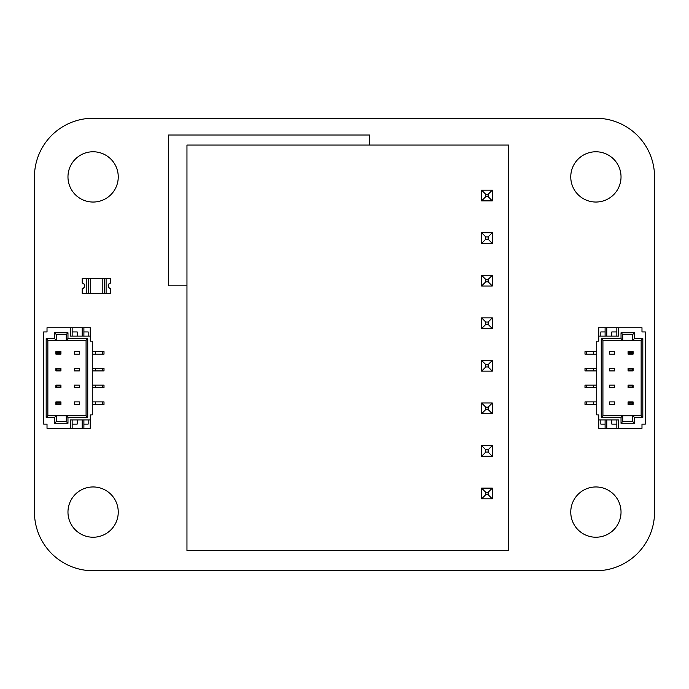 <?xml version="1.0" encoding="UTF-8"?>
<svg xmlns="http://www.w3.org/2000/svg" width="689" height="689" viewBox="0 0 689 689"><rect width="100%" height="100%" fill="white"/><g stroke="black" fill="none" stroke-linecap="round" stroke-linejoin="round"><path stroke-width="1.03" d="M34.45 512.091L34.45 176.909A58.651 58.651 0 0 1 93.11 118.25L595.89 118.25A58.651 58.651 0 0 1 654.55 176.909L654.55 512.091A58.651 58.651 0 0 1 595.89 570.75L93.11 570.75A58.651 58.651 0 0 1 34.45 512.091M118.25 512.091A25.14 25.14 0 0 0 80.535 490.327A25.14 25.14 0 0 0 80.535 533.863A25.14 25.14 0 0 0 118.25 512.091M118.25 176.909A25.14 25.14 0 0 0 80.535 155.137A25.14 25.14 0 0 0 80.535 198.673A25.14 25.14 0 0 0 118.25 176.909M186.96 285.84L168.529 285.84L168.529 135.01L369.64 135.01L369.64 145.06M621.03 512.091A25.14 25.14 0 0 0 583.325 490.327A25.14 25.14 0 0 0 583.325 533.863A25.14 25.14 0 0 0 621.03 512.091M621.03 176.909A25.14 25.14 0 0 0 583.325 155.137A25.14 25.14 0 0 0 583.325 198.673A25.14 25.14 0 0 0 621.03 176.909M485.779 494.668L485.779 492.316L488.131 492.316L488.131 494.668L485.779 494.668L481.594 498.853L492.316 498.853L492.316 488.131L481.594 488.131L481.594 498.853M488.131 494.668L492.316 498.853M485.779 492.316L481.594 488.131M488.131 492.316L492.316 488.131M485.779 452.096L485.779 449.753L488.131 449.753L488.131 452.096L485.779 452.096L481.594 456.282L492.316 456.282L492.316 445.559L481.594 445.559L481.594 456.282M488.131 452.096L492.316 456.282M485.779 449.753L481.594 445.559M488.131 449.753L492.316 445.559M485.779 409.524L485.779 407.182L488.131 407.182L488.131 409.524L485.779 409.524L481.594 413.719L492.316 413.719L492.316 402.987L481.594 402.987L481.594 413.719M488.131 409.524L492.316 413.719M485.779 407.182L481.594 402.987M488.131 407.182L492.316 402.987M485.779 366.961L485.779 364.61L488.131 364.61L488.131 366.961L485.779 366.961L481.594 371.147L492.316 371.147L492.316 360.425L481.594 360.425L481.594 371.147M488.131 366.961L492.316 371.147M485.779 364.61L481.594 360.425M488.131 364.61L492.316 360.425M485.779 324.39L485.779 322.039L488.131 322.039L488.131 324.39L485.779 324.39L481.594 328.575L492.316 328.575L492.316 317.853L481.594 317.853L481.594 328.575M488.131 324.39L492.316 328.575M485.779 322.039L481.594 317.853M488.131 322.039L492.316 317.853M485.779 281.818L485.779 279.476L488.131 279.476L488.131 281.818L485.779 281.818L481.594 286.013L492.316 286.013L492.316 275.281L481.594 275.281L481.594 286.013M488.131 281.818L492.316 286.013M485.779 279.476L481.594 275.281M488.131 279.476L492.316 275.281M485.779 239.247L485.779 236.904L488.131 236.904L488.131 239.247L485.779 239.247L481.594 243.441L492.316 243.441L492.316 232.718L481.594 232.718L481.594 243.441M488.131 239.247L492.316 243.441M485.779 236.904L481.594 232.718M488.131 236.904L492.316 232.718M485.779 196.684L485.779 194.332L488.131 194.332L488.131 196.684L485.779 196.684L481.594 200.869L492.316 200.869L492.316 190.147L481.594 190.147L481.594 200.869M488.131 196.684L492.316 200.869M485.779 194.332L481.594 190.147M488.131 194.332L492.316 190.147M43.665 423.27L43.665 419.92L43.665 423.27M43.665 332.77L43.665 336.12L43.665 332.77M43.665 351.623L43.665 424.105L47.016 424.105L47.016 428.3L70.485 428.3L70.485 419.92L90.259 419.92L90.259 428.3L47.016 428.3L70.485 428.3L70.485 419.92L90.259 419.92L90.259 428.3L70.485 428.3L72.156 428.3L72.156 419.92L72.156 428.3L82.215 428.3L82.215 419.92L82.215 428.3L83.894 428.3L83.894 419.92L83.894 428.3L90.259 428.3L90.259 414.89L92.274 414.89L92.274 341.15L92.274 414.89L90.259 414.89L90.259 419.92L90.259 414.89L92.274 414.89L92.274 341.15L90.259 341.15L90.259 327.74L70.485 327.74L70.485 336.12L90.259 336.12L90.259 327.74L47.016 327.74L70.485 327.74L70.485 336.12L90.259 336.12L90.259 327.74L47.016 327.74L47.016 331.934L47.016 327.74L47.016 331.934L47.016 327.74L47.016 331.934L43.665 331.934L43.665 424.105L47.016 424.105L47.016 428.3L47.016 424.105L47.016 428.3L47.016 424.105L43.665 424.105L43.665 331.934L47.016 331.934L43.665 331.934L43.665 404.417M92.274 351.623L95.504 351.623L92.274 351.623L95.504 351.623L95.504 354.137L104.005 354.137L104.005 351.623L104.005 354.137L102.497 354.137L104.005 354.137L104.005 351.623L102.497 351.623L102.497 354.137L95.504 354.137L102.497 354.137L102.497 351.623L104.005 351.623L102.497 351.623L102.497 354.137M95.504 351.623L102.497 351.623L95.504 351.623L95.504 354.137L95.504 351.623L102.497 351.623M92.274 368.382L95.504 368.382L92.274 368.382L95.504 368.382L95.504 370.897L104.005 370.897L104.005 368.382L104.005 370.897L102.497 370.897L104.005 370.897L104.005 368.382L102.497 368.382L102.497 370.897L95.504 370.897L102.497 370.897L102.497 368.382L104.005 368.382L102.497 368.382L102.497 370.897M95.504 368.382L102.497 368.382L95.504 368.382L95.504 370.897L95.504 368.382L102.497 368.382M92.274 385.142L95.504 385.142L92.274 385.142L95.504 385.142L95.504 387.657L104.005 387.657L104.005 385.142L104.005 387.657L102.497 387.657L104.005 387.657L104.005 385.142L102.497 385.142L102.497 387.657L95.504 387.657L102.497 387.657L102.497 385.142L104.005 385.142L102.497 385.142L102.497 387.657M95.504 385.142L102.497 385.142L95.504 385.142L95.504 387.657L95.504 385.142L102.497 385.142M92.274 401.902L95.504 401.902L92.274 401.902L95.504 401.902L95.504 404.417L104.005 404.417L104.005 401.902L104.005 404.417L102.497 404.417L104.005 404.417L104.005 401.902L102.497 401.902L102.497 404.417L95.504 404.417L102.497 404.417L102.497 401.902L104.005 401.902L102.497 401.902L102.497 404.417M95.504 401.902L102.497 401.902L95.504 401.902L95.504 404.417L95.504 401.902L102.497 401.902M74.334 387.657L79.364 387.657L79.364 385.142L74.334 385.142L79.364 385.142L79.364 387.657L79.364 385.142L74.334 385.142L79.364 385.142L79.364 387.657L79.364 385.142L74.334 385.142L79.364 385.142L79.364 387.657L74.334 387.657L74.334 385.142L74.334 387.657L79.364 387.657L74.334 387.657L74.334 385.142L74.334 387.657L74.334 385.142L74.334 387.657L79.364 387.657L74.334 387.657L74.334 385.142L74.334 387.657M74.334 370.897L79.364 370.897L79.364 368.382L74.334 368.382L79.364 368.382L79.364 370.897L79.364 368.382L74.334 368.382L79.364 368.382L79.364 370.897L79.364 368.382L74.334 368.382L79.364 368.382L79.364 370.897L74.334 370.897L74.334 368.382L74.334 370.897L79.364 370.897L74.334 370.897L74.334 368.382L74.334 370.897L74.334 368.382L74.334 370.897L79.364 370.897L74.334 370.897L74.334 368.382L74.334 370.897M74.334 354.137L79.364 354.137L79.364 351.623L74.334 351.623L79.364 351.623L79.364 354.137L79.364 351.623L74.334 351.623L79.364 351.623L79.364 354.137L79.364 351.623L74.334 351.623L79.364 351.623L79.364 354.137L74.334 354.137L74.334 351.623L74.334 354.137L79.364 354.137L74.334 354.137L74.334 351.623L74.334 354.137L74.334 351.623L74.334 354.137L79.364 354.137L74.334 354.137L74.334 351.623L74.334 354.137M67.97 417.405L66.29 415.725L67.97 417.405L67.97 423.27L66.29 421.59L66.29 415.725L86.073 415.725L86.073 340.314L66.29 340.314L66.29 334.441L56.24 334.441L56.24 340.314L66.29 340.314L66.29 334.441L67.97 332.77L67.97 338.635L87.744 338.635L87.744 417.405L67.97 417.405L67.97 423.27L54.56 423.27L54.56 417.405L46.18 417.405L46.18 338.635L54.56 338.635L54.56 332.77L67.97 332.77L67.97 338.635L87.744 338.635L87.744 417.405L67.97 417.405L66.29 415.725L56.24 415.725L56.24 421.59L66.29 421.59L66.29 415.725L86.073 415.725L86.073 340.314L87.744 338.635L87.744 417.405L67.97 417.405L67.97 423.27L66.29 421.59L66.29 415.725L56.24 415.725L56.24 421.59L66.29 421.59L66.29 415.725L86.073 415.725L87.744 417.405L86.073 415.725L86.073 340.314L66.29 340.314L67.97 338.635L87.744 338.635L86.073 340.314L87.744 338.635M74.334 404.417L74.334 401.902L79.364 401.902L79.364 404.417L79.364 401.902L74.334 401.902L79.364 401.902L79.364 404.417L79.364 401.902L74.334 401.902L79.364 401.902L79.364 404.417L79.364 401.902L74.334 401.902L74.334 404.417L79.364 404.417L74.334 404.417L74.334 401.902L74.334 404.417L79.364 404.417L74.334 404.417L74.334 401.902L74.334 404.417L79.364 404.417L74.334 404.417L74.334 401.902L74.334 404.417M88.166 331.934L88.166 336.12L88.166 331.934L88.166 336.12L88.166 331.934L83.894 331.934L88.166 331.934L88.166 336.12L88.166 331.934L83.894 331.934M77.185 331.934L77.185 336.12L77.185 331.934L77.185 336.12L77.185 331.934L72.156 331.934L77.185 331.934L77.185 336.12L77.185 331.934L72.156 331.934M82.215 336.12L82.215 327.74M90.259 341.15L92.274 341.15L90.259 341.15L90.259 336.12L90.259 341.15L92.274 341.15L90.259 341.15M72.156 336.12L72.156 327.74M83.894 336.12L83.894 327.74M83.894 424.105L88.166 424.105L88.166 419.92L88.166 424.105L88.166 419.92L88.166 424.105L88.166 419.92L88.166 424.105L83.894 424.105L88.166 424.105M72.156 424.105L77.185 424.105L77.185 419.92L77.185 424.105L77.185 419.92L77.185 424.105L77.185 419.92L77.185 424.105L72.156 424.105L77.185 424.105M47.86 415.725L56.24 415.725L56.24 421.59L66.29 421.59L66.29 415.725L56.24 415.725L54.56 417.405L46.18 417.405L47.86 415.725L56.24 415.725L54.56 417.405L56.24 415.725L47.86 415.725L47.86 340.314L47.86 415.725L46.18 417.405L46.18 338.635L47.86 340.314L47.86 415.725L46.18 417.405L46.18 338.635L54.56 338.635L54.56 332.77L67.97 332.77L67.97 338.635L66.29 340.314L66.29 334.441L56.24 334.441L54.56 332.77L67.97 332.77L66.29 334.441L67.97 332.77M56.24 334.441L56.24 340.314L47.86 340.314L56.24 340.314L54.56 338.635L54.56 332.77L56.24 334.441L56.24 340.314L66.29 340.314L66.29 334.441L56.24 334.441L54.56 332.77M66.29 415.725L66.29 421.59L67.97 423.27L54.56 423.27L56.24 421.59L54.56 423.27L54.56 417.405L46.18 417.405M60.933 354.137L55.904 354.137L55.904 351.623L60.933 351.623L60.933 354.137L60.322 352.234L56.515 352.234L56.515 353.526L60.322 353.526L60.933 351.623L60.933 354.137L55.904 354.137L56.515 353.526L60.322 353.526L60.322 352.234L56.515 352.234L55.904 351.623L60.933 351.623L60.933 354.137L60.322 353.526L60.933 354.137L55.904 354.137L55.904 351.623L60.933 351.623L60.322 352.234L60.933 351.623M60.933 404.417L55.904 404.417L55.904 401.902L60.933 401.902L60.933 404.417L60.322 402.514L56.515 402.514L56.515 403.806L60.322 403.806L60.933 401.902L60.933 404.417L55.904 404.417L56.515 403.806L60.322 403.806L60.322 402.514L56.515 402.514L55.904 401.902L60.933 401.902L60.933 404.417L60.322 403.806L60.933 404.417L55.904 404.417L55.904 401.902L60.933 401.902L60.322 402.514L60.933 401.902M60.933 387.657L55.904 387.657L55.904 385.142L60.933 385.142L60.933 387.657L60.322 385.754L56.515 385.754L56.515 387.046L60.322 387.046L60.933 385.142L60.933 387.657L55.904 387.657L56.515 387.046L60.322 387.046L60.322 385.754L56.515 385.754L55.904 385.142L60.933 385.142L60.933 387.657L60.322 387.046L60.933 387.657L55.904 387.657L55.904 385.142L60.933 385.142L60.322 385.754L60.933 385.142M60.933 370.897L55.904 370.897L55.904 368.382L60.933 368.382L60.933 370.897L60.322 368.994L56.515 368.994L56.515 370.286L60.322 370.286L60.933 368.382L60.933 370.897L55.904 370.897L56.515 370.286L60.322 370.286L60.322 368.994L56.515 368.994L55.904 368.382L60.933 368.382L60.933 370.897L60.322 370.286L60.933 370.897L55.904 370.897L55.904 368.382L60.933 368.382L60.322 368.994L60.933 368.382M645.335 332.77L645.335 336.12L645.335 332.77M645.335 423.27L645.335 419.92L645.335 423.27M645.335 404.417L645.335 331.934L641.984 331.934L641.984 327.74L618.515 327.74L618.515 336.12L598.741 336.12L598.741 327.74L641.984 327.74L618.515 327.74L618.515 336.12L598.741 336.12L598.741 327.74L618.515 327.74L616.844 327.74L616.844 336.12L616.844 327.74L606.785 327.74L606.785 336.12L606.785 327.74L605.106 327.74L605.106 336.12L605.106 327.74L598.741 327.74L598.741 341.15L596.726 341.15L596.726 414.89L596.726 341.15L598.741 341.15L598.741 336.12L598.741 341.15L596.726 341.15L596.726 414.89L598.741 414.89L598.741 428.3L618.515 428.3L618.515 419.92L598.741 419.92L598.741 428.3L641.984 428.3L618.515 428.3L618.515 419.92L598.741 419.92L598.741 428.3L641.984 428.3L641.984 424.105L641.984 428.3L641.984 424.105L641.984 428.3L641.984 424.105L645.335 424.105L645.335 331.934L641.984 331.934L641.984 327.74L641.984 331.934L641.984 327.74L641.984 331.934L645.335 331.934L645.335 424.105L641.984 424.105L645.335 424.105L645.335 351.623M596.726 404.417L593.496 404.417L596.726 404.417L593.496 404.417L593.496 401.902L584.995 401.902L584.995 404.417L584.995 401.902L586.503 401.902L584.995 401.902L584.995 404.417L586.503 404.417L586.503 401.902L593.496 401.902L586.503 401.902L586.503 404.417L584.995 404.417L586.503 404.417L586.503 401.902M593.496 404.417L586.503 404.417L593.496 404.417L593.496 401.902L593.496 404.417L586.503 404.417M596.726 387.657L593.496 387.657L596.726 387.657L593.496 387.657L593.496 385.142L584.995 385.142L584.995 387.657L584.995 385.142L586.503 385.142L584.995 385.142L584.995 387.657L586.503 387.657L586.503 385.142L593.496 385.142L586.503 385.142L586.503 387.657L584.995 387.657L586.503 387.657L586.503 385.142M593.496 387.657L586.503 387.657L593.496 387.657L593.496 385.142L593.496 387.657L586.503 387.657M596.726 370.897L593.496 370.897L596.726 370.897L593.496 370.897L593.496 368.382L584.995 368.382L584.995 370.897L584.995 368.382L586.503 368.382L584.995 368.382L584.995 370.897L586.503 370.897L586.503 368.382L593.496 368.382L586.503 368.382L586.503 370.897L584.995 370.897L586.503 370.897L586.503 368.382M593.496 370.897L586.503 370.897L593.496 370.897L593.496 368.382L593.496 370.897L586.503 370.897M596.726 354.137L593.496 354.137L596.726 354.137L593.496 354.137L593.496 351.623L584.995 351.623L584.995 354.137L584.995 351.623L586.503 351.623L584.995 351.623L584.995 354.137L586.503 354.137L586.503 351.623L593.496 351.623L586.503 351.623L586.503 354.137L584.995 354.137L586.503 354.137L586.503 351.623M593.496 354.137L586.503 354.137L593.496 354.137L593.496 351.623L593.496 354.137L586.503 354.137M614.666 368.382L609.636 368.382L609.636 370.897L614.666 370.897L609.636 370.897L609.636 368.382L609.636 370.897L614.666 370.897L609.636 370.897L609.636 368.382L609.636 370.897L614.666 370.897L609.636 370.897L609.636 368.382L614.666 368.382L614.666 370.897L614.666 368.382L609.636 368.382L614.666 368.382L614.666 370.897L614.666 368.382L614.666 370.897L614.666 368.382L609.636 368.382L614.666 368.382L614.666 370.897L614.666 368.382M614.666 385.142L609.636 385.142L609.636 387.657L614.666 387.657L609.636 387.657L609.636 385.142L609.636 387.657L614.666 387.657L609.636 387.657L609.636 385.142L609.636 387.657L614.666 387.657L609.636 387.657L609.636 385.142L614.666 385.142L614.666 387.657L614.666 385.142L609.636 385.142L614.666 385.142L614.666 387.657L614.666 385.142L614.666 387.657L614.666 385.142L609.636 385.142L614.666 385.142L614.666 387.657L614.666 385.142M614.666 401.902L609.636 401.902L609.636 404.417L614.666 404.417L609.636 404.417L609.636 401.902L609.636 404.417L614.666 404.417L609.636 404.417L609.636 401.902L609.636 404.417L614.666 404.417L609.636 404.417L609.636 401.902L614.666 401.902L614.666 404.417L614.666 401.902L609.636 401.902L614.666 401.902L614.666 404.417L614.666 401.902L614.666 404.417L614.666 401.902L609.636 401.902L614.666 401.902L614.666 404.417L614.666 401.902M621.03 338.635L622.71 340.314L621.03 338.635L621.03 332.77L622.71 334.441L622.71 340.314L602.927 340.314L602.927 415.725L622.71 415.725L622.71 421.59L632.76 421.59L632.76 415.725L622.71 415.725L622.71 421.59L621.03 423.27L621.03 417.405L601.256 417.405L601.256 338.635L621.03 338.635L621.03 332.77L634.44 332.77L634.44 338.635L642.82 338.635L642.82 417.405L634.44 417.405L634.44 423.27L621.03 423.27L621.03 417.405L601.256 417.405L601.256 338.635L621.03 338.635L622.71 340.314L632.76 340.314L632.76 334.441L622.71 334.441L622.71 340.314L602.927 340.314L602.927 415.725L601.256 417.405L601.256 338.635L621.03 338.635L621.03 332.77L622.71 334.441L622.71 340.314L632.76 340.314L632.76 334.441L622.71 334.441L622.71 340.314L602.927 340.314L601.256 338.635L602.927 340.314L602.927 415.725L622.71 415.725L621.03 417.405L601.256 417.405L602.927 415.725L601.256 417.405M614.666 351.623L614.666 354.137L609.636 354.137L609.636 351.623L609.636 354.137L614.666 354.137L609.636 354.137L609.636 351.623L609.636 354.137L614.666 354.137L609.636 354.137L609.636 351.623L609.636 354.137L614.666 354.137L614.666 351.623L609.636 351.623L614.666 351.623L614.666 354.137L614.666 351.623L609.636 351.623L614.666 351.623L614.666 354.137L614.666 351.623L609.636 351.623L614.666 351.623L614.666 354.137L614.666 351.623M600.834 424.105L600.834 419.92L600.834 424.105L600.834 419.92L600.834 424.105L605.106 424.105L600.834 424.105L600.834 419.92L600.834 424.105L605.106 424.105M611.815 424.105L611.815 419.92L611.815 424.105L611.815 419.92L611.815 424.105L616.844 424.105L611.815 424.105L611.815 419.92L611.815 424.105L616.844 424.105M606.785 419.92L606.785 428.3M598.741 414.89L596.726 414.89L598.741 414.89L598.741 419.92L598.741 414.89L596.726 414.89L598.741 414.89M616.844 419.92L616.844 428.3M605.106 419.92L605.106 428.3M605.106 331.934L600.834 331.934L600.834 336.12L600.834 331.934L600.834 336.12L600.834 331.934L600.834 336.12L600.834 331.934L605.106 331.934L600.834 331.934M616.844 331.934L611.815 331.934L611.815 336.12L611.815 331.934L611.815 336.12L611.815 331.934L611.815 336.12L611.815 331.934L616.844 331.934L611.815 331.934M641.14 340.314L632.76 340.314L632.76 334.441L622.71 334.441L622.71 340.314L632.76 340.314L634.44 338.635L642.82 338.635L641.14 340.314L632.76 340.314L634.44 338.635L632.76 340.314L641.14 340.314L641.14 415.725L641.14 340.314L642.82 338.635L642.82 417.405L641.14 415.725L641.14 340.314L642.82 338.635L642.82 417.405L634.44 417.405L634.44 423.27L621.03 423.27L621.03 417.405L622.71 415.725L622.71 421.59L632.76 421.59L634.44 423.27L621.03 423.27L622.71 421.59L621.03 423.27M632.76 421.59L632.76 415.725L641.14 415.725L632.76 415.725L634.44 417.405L634.44 423.27L632.76 421.59L632.76 415.725L622.71 415.725L622.71 421.59L632.76 421.59L634.44 423.27M622.71 340.314L622.71 334.441L621.03 332.77L634.44 332.77L632.76 334.441L634.44 332.77L634.44 338.635L642.82 338.635M628.067 401.902L633.096 401.902L633.096 404.417L628.067 404.417L628.067 401.902L628.678 403.806L632.485 403.806L632.485 402.514L628.678 402.514L628.067 404.417L628.067 401.902L633.096 401.902L632.485 402.514L628.678 402.514L628.678 403.806L632.485 403.806L633.096 404.417L628.067 404.417L628.067 401.902L628.678 402.514L628.067 401.902L633.096 401.902L633.096 404.417L628.067 404.417L628.678 403.806L628.067 404.417M628.067 351.623L633.096 351.623L633.096 354.137L628.067 354.137L628.067 351.623L628.678 353.526L632.485 353.526L632.485 352.234L628.678 352.234L628.067 354.137L628.067 351.623L633.096 351.623L632.485 352.234L628.678 352.234L628.678 353.526L632.485 353.526L633.096 354.137L628.067 354.137L628.067 351.623L628.678 352.234L628.067 351.623L633.096 351.623L633.096 354.137L628.067 354.137L628.678 353.526L628.067 354.137M628.067 368.382L633.096 368.382L633.096 370.897L628.067 370.897L628.067 368.382L628.678 370.286L632.485 370.286L632.485 368.994L628.678 368.994L628.067 370.897L628.067 368.382L633.096 368.382L632.485 368.994L628.678 368.994L628.678 370.286L632.485 370.286L633.096 370.897L628.067 370.897L628.067 368.382L628.678 368.994L628.067 368.382L633.096 368.382L633.096 370.897L628.067 370.897L628.678 370.286L628.067 370.897M628.067 385.142L633.096 385.142L633.096 387.657L628.067 387.657L628.067 385.142L628.678 387.046L632.485 387.046L632.485 385.754L628.678 385.754L628.067 387.657L628.067 385.142L633.096 385.142L632.485 385.754L628.678 385.754L628.678 387.046L632.485 387.046L633.096 387.657L628.067 387.657L628.067 385.142L628.678 385.754L628.067 385.142L633.096 385.142L633.096 387.657L628.067 387.657L628.678 387.046L628.067 387.657M106.097 293.385L106.097 278.296L110.705 278.296L110.705 282.903A2.971 2.971 0 0 0 110.705 288.769L110.705 293.385L104.685 293.385L104.685 278.296L106.097 278.296L86.823 278.296L88.226 278.296L88.226 293.385L86.823 293.385L86.823 278.296L82.215 278.296L82.215 282.903A2.971 2.971 0 0 1 82.215 288.769L82.215 293.385L86.823 293.385M104.685 293.385L90.707 293.385L90.707 278.296L88.226 278.296M90.707 278.296L102.213 278.296L102.213 293.385M104.685 278.296L102.213 278.296M90.707 293.385L88.226 293.385M110.705 283.033A2.851 2.851 0 0 0 110.705 288.648L110.705 288.812A3.014 3.014 0 0 1 110.705 282.869L110.705 283.033M82.215 288.648A2.851 2.851 0 0 0 82.215 283.033L82.215 282.869A3.014 3.014 0 0 1 82.215 288.812L82.215 288.648M186.96 145.06L508.74 145.06L508.74 550.64L186.96 550.64L186.96 145.06M92.274 354.137L95.504 354.137M43.665 370.897L43.665 401.902M92.274 370.897L95.504 370.897M43.665 385.142L43.665 387.657M92.274 387.657L95.504 387.657M92.274 404.417L95.504 404.417M43.665 354.137L43.665 368.382M70.485 428.3L70.485 419.92L90.259 419.92M90.259 336.12L70.485 336.12L70.485 327.74M83.894 419.92L83.894 428.3M82.215 419.92L82.215 428.3M72.156 419.92L72.156 428.3M87.744 417.405L86.073 415.725L86.073 340.314L86.073 415.725L86.073 340.314L66.29 340.314L67.97 338.635M67.97 423.27L54.56 423.27L56.24 421.59M54.56 423.27L54.56 417.405M66.29 340.314L66.29 334.441L66.29 340.314L56.24 340.314L54.56 338.635L56.24 340.314L47.86 340.314L46.18 338.635L47.86 340.314M46.18 338.635L54.56 338.635M60.322 352.234L56.515 352.234L55.904 354.137L55.904 351.623L55.904 354.137L56.515 353.526L60.322 353.526M56.515 352.234L55.904 351.623L56.515 353.526M55.904 354.137L55.904 351.623M60.322 402.514L56.515 402.514L55.904 404.417L55.904 401.902L55.904 404.417L56.515 403.806L60.322 403.806M56.515 402.514L55.904 401.902L56.515 403.806M55.904 404.417L55.904 401.902M60.322 385.754L56.515 385.754L55.904 387.657L55.904 385.142L55.904 387.657L56.515 387.046L60.322 387.046M56.515 385.754L55.904 385.142L56.515 387.046M55.904 387.657L55.904 385.142M60.322 368.994L56.515 368.994L55.904 370.897L55.904 368.382L55.904 370.897L56.515 370.286L60.322 370.286M56.515 368.994L55.904 368.382L56.515 370.286M55.904 370.897L55.904 368.382M596.726 401.902L593.496 401.902M645.335 385.142L645.335 354.137M596.726 385.142L593.496 385.142M645.335 370.897L645.335 368.382M596.726 368.382L593.496 368.382M596.726 351.623L593.496 351.623M645.335 401.902L645.335 387.657M618.515 327.74L618.515 336.12L598.741 336.12M598.741 419.92L618.515 419.92L618.515 428.3M605.106 336.12L605.106 327.74M606.785 336.12L606.785 327.74M616.844 336.12L616.844 327.74M601.256 338.635L602.927 340.314L602.927 415.725L602.927 340.314L602.927 415.725L622.71 415.725L621.03 417.405M621.03 332.77L634.44 332.77L632.76 334.441M634.44 332.77L634.44 338.635M622.71 415.725L622.71 421.59L622.71 415.725L632.76 415.725L634.44 417.405L632.76 415.725L641.14 415.725L642.82 417.405L641.14 415.725M642.82 417.405L634.44 417.405M628.678 403.806L632.485 403.806L633.096 401.902L633.096 404.417L633.096 401.902L632.485 402.514L628.678 402.514M632.485 403.806L633.096 404.417L632.485 402.514M633.096 401.902L633.096 404.417M628.678 353.526L632.485 353.526L633.096 351.623L633.096 354.137L633.096 351.623L632.485 352.234L628.678 352.234M632.485 353.526L633.096 354.137L632.485 352.234M633.096 351.623L633.096 354.137M628.678 370.286L632.485 370.286L633.096 368.382L633.096 370.897L633.096 368.382L632.485 368.994L628.678 368.994M632.485 370.286L633.096 370.897L632.485 368.994M633.096 368.382L633.096 370.897M628.678 387.046L632.485 387.046L633.096 385.142L633.096 387.657L633.096 385.142L632.485 385.754L628.678 385.754M632.485 387.046L633.096 387.657L632.485 385.754M633.096 385.142L633.096 387.657"/></g></svg>
